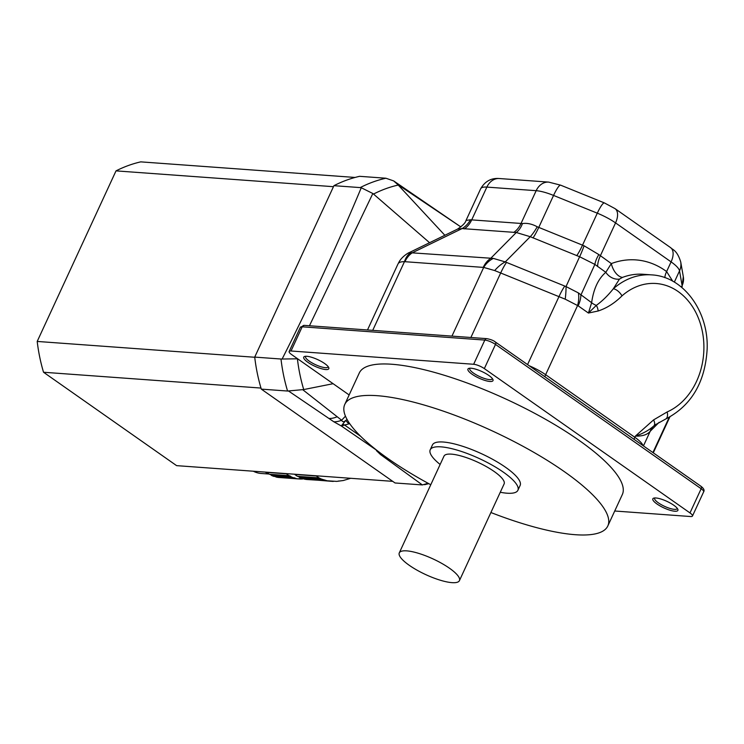 <?xml version="1.0" encoding="UTF-8"?>
<svg xmlns="http://www.w3.org/2000/svg" width="744" height="744" viewBox="0 0 744 744"><rect width="100%" height="100%" fill="white"/><g stroke="black" fill="none" stroke-linecap="round" stroke-linejoin="round"><path stroke-width="1.12" d="M350.703 478.299L343.282 480.522L336.688 481.387L306.528 479.489A34.475 27.351 94.2 0 1 304.073 479.052A4.706 3.729 94.2 0 0 302.91 478.476M333.256 481.424L330.206 481.201M330.159 481.21L304.073 479.052M324.896 480.038L301.859 478.401A34.475 27.351 94.2 0 1 299.525 477.434A4.706 3.729 94.2 0 0 297.442 476.309L318.999 477.871L321.315 479.015L299.525 477.434M321.315 479.015L326.923 480.717M318.999 477.871L316.33 475.993L294.773 474.43A34.475 27.351 94.2 0 0 297.442 476.309M339.264 481.015L338.604 481.005M298.149 478.885A34.475 27.351 -85.8 0 1 295.703 478.448L276.015 477.016A34.475 27.351 94.2 0 0 278.461 477.453L298.149 478.885A4.706 3.729 -85.8 0 1 299.321 478.736A4.706 3.729 -85.8 0 1 300.437 479.034L298.177 478.876M276.015 477.016A4.706 3.729 94.2 0 0 274.843 476.439M295.703 478.448A4.706 3.729 -85.8 0 0 294.01 477.788A4.706 3.729 -85.8 0 0 293.48 477.797L273.792 476.365A34.475 27.351 94.2 0 1 271.458 475.397A4.706 3.729 94.2 0 0 269.375 474.263L289.063 475.695A4.706 3.729 -85.8 0 1 291.146 476.83L271.458 475.397M293.48 477.797A34.475 27.351 -85.8 0 1 291.146 476.83M289.063 475.695A34.475 27.351 -85.8 0 1 286.394 473.816L266.705 472.394A34.475 27.351 94.2 0 0 269.375 474.263M300.437 479.034A34.475 27.351 -85.8 0 0 302.92 478.931A4.706 3.729 -85.8 0 1 303.459 478.68M265.041 472.068A31.732 25.175 94.2 0 0 267.896 473.286M253.313 471.212A31.732 25.175 94.2 0 0 261.246 473.472L269.021 474.04M333.926 185.684L360.198 187.59A155.924 123.699 -85.8 0 1 385.904 178.225L359.631 176.319A155.924 123.699 94.2 0 0 333.926 185.684L254.718 357.101A155.924 123.699 94.2 0 0 261.302 389.121L395.045 482.977L422.369 484.93L428.088 483.274M261.302 389.121L287.575 391.037A155.924 123.699 -85.8 0 1 280.99 359.017L282.125 359.027C310.946 302.111 337.33 245.018 361.268 187.739L360.198 187.59M296.717 358.152L296.456 358.822L297.405 358.785A149.832 118.863 94.2 0 0 303.729 389.558L287.575 391.037M254.718 357.101L280.99 359.017M296.456 358.822L282.125 359.027M422.369 484.93L380.519 454.556A33.117 18.851 -54.4 0 0 382.481 454.603M302.817 389.754L341.636 420.239C342.519 422.155 343.923 422.192 345.839 420.36L341.273 425.949L333.796 421.764L288.728 391.149M345.458 416.166L341.636 420.239A33.117 17.558 124.5 0 1 333.796 421.764M347.104 419.532L345.839 420.36A13.801 10.025 79.2 0 0 349.159 423.81L341.273 425.949L377.422 450.78M377.654 450.957L376.418 450.613L380.519 454.556M385.904 178.225L393.632 180.904L397.668 184.465L444.847 235.281M361.268 187.739L372.837 193.514L309.448 325.76M303.729 389.558L333.117 383.699M398.217 185.061A149.832 118.863 94.2 0 0 373.516 194.063L429.576 242.711M373.516 194.063L372.837 193.514M360.654 436.31L344.528 424.991A13.801 12.137 -128.9 0 1 342.742 424.043M393.632 180.894L460.908 226.967L397.668 184.465M614.721 511.007L690.618 516.531A8.277 2.158 -155.2 0 0 692.469 516.029A8.277 2.158 -155.2 0 0 689.986 512.923L484.335 368.606A8.277 2.158 -155.2 0 0 473.649 364.272L291.016 350.991A8.277 2.158 -155.2 0 0 289.156 351.493A8.277 2.158 -155.2 0 0 291.648 354.6L349.15 394.952M490.901 512.523A144.885 37.832 -155.2 0 0 607.811 525.971L622.337 494.528A144.885 37.832 -155.2 0 0 578.776 440.15A144.885 37.832 -155.2 0 0 443.87 375.143A144.885 37.832 -155.2 0 0 359.296 372.986L344.77 404.429A144.885 37.832 -155.2 0 0 430.776 484.735M324.644 363.528A13.801 3.599 24.8 0 1 328.736 367.601A13.801 3.599 24.8 0 1 314.749 366.188A13.801 3.599 24.8 0 1 304.612 356.46A13.801 3.599 24.8 0 1 324.644 363.528M673.739 505.213A13.801 3.599 24.8 0 1 677.831 509.287A13.801 3.599 24.8 0 1 663.853 507.873A13.801 3.599 24.8 0 1 653.716 498.145A13.801 3.599 24.8 0 1 673.739 505.213M488.845 375.46A13.801 3.599 24.8 0 1 492.937 379.542A13.801 3.599 24.8 0 1 478.959 378.119A13.801 3.599 24.8 0 1 468.822 368.392A13.801 3.599 24.8 0 1 488.845 375.46M469.901 368.215A12.415 3.246 -155.2 0 0 469.752 368.429A12.415 3.246 -155.2 0 0 479.666 376.585A12.415 3.246 -155.2 0 0 492.296 378.854A12.415 3.246 -155.2 0 0 492.37 378.603M305.691 356.274A12.415 3.246 -155.2 0 0 305.552 356.497A12.415 3.246 -155.2 0 0 315.465 364.653A12.415 3.246 -155.2 0 0 328.095 366.913A12.415 3.246 -155.2 0 0 328.169 366.662M654.794 497.969A12.415 3.246 -155.2 0 0 654.655 498.182A12.415 3.246 -155.2 0 0 664.559 506.339A12.415 3.246 -155.2 0 0 677.198 508.598A12.415 3.246 -155.2 0 0 677.273 508.347M659.1 422.332L650.219 431.26C647.429 434.682 642.481 436.3 635.376 436.114L653.585 419.895L667.163 411.944A66.235 52.545 94.2 0 0 698.709 318.878A66.235 52.545 94.2 0 0 621.984 295.88C614.637 303.152 606.686 308.193 598.139 311.001L588.43 313.047L578.153 305.831L565.226 299.19L494.686 270.556L483.684 267.422L404.466 261.665C401.156 261.646 399.082 262.279 398.254 263.543L399.268 261.59M398.254 263.543A22.078 18.563 -148.5 0 1 399.286 261.572C402.365 256.131 409.163 252.393 409.154 252.644L493.346 258.401L505.278 261.916L566.017 286.57L578.386 292.913L591.629 302.696C593.563 288.895 598.288 278.768 605.811 272.313A13.801 11.718 -130 0 0 619.445 279.112L613.298 288.802A74.512 59.111 -85.8 0 1 651.66 274.88L643.29 274.276A74.512 59.111 94.2 0 0 622.551 277.382L619.445 279.112M672.725 281.195L666.615 271.569A88.313 70.057 -85.8 0 0 611.336 263.59L605.811 272.313L594.875 264.408L579.613 256.745L530.249 236.704L516.289 232.509L462.089 228.575L457.523 229.115C462.749 225.572 465.595 222.67 466.032 220.429L470.431 219.787L522.465 223.563C527.068 222.875 531.988 223.944 537.224 226.771L584.096 245.799L598.836 254.569L611.336 263.59A13.801 7.877 -110.8 0 0 622.551 277.382M372.725 330.355L404.466 261.665A22.078 16.005 -101.1 0 1 410.948 252.411M565.226 299.19A22.078 3.078 -81.2 0 0 566.017 286.57L579.613 256.745A22.078 2.027 108.6 0 0 584.096 245.799M529.142 365.704A27.593 7.208 24.8 0 1 545.631 374.697L577.586 305.533A22.078 13.048 -68.6 0 0 578.386 292.913M494.686 270.556A22.078 10.118 -53.1 0 1 505.278 261.916L530.249 236.704A22.078 5.534 115.7 0 0 537.224 226.771M451.952 336.111L483.684 267.422A22.078 18.312 -66.9 0 1 493.346 258.401M643.448 445.916L650.219 431.26A13.801 13.15 55.5 0 1 653.902 425.847C649.028 430.227 642.853 433.65 635.376 436.114L634.837 437.295A27.593 7.208 24.8 0 1 643.104 445.684M655.827 424.406L653.902 425.847A8.277 4.036 50.8 0 0 653.585 419.895M483.256 267.319A22.078 17.512 -85.8 0 1 490.566 258.484L516.289 232.509A22.078 15.643 87.9 0 0 522.465 223.563M404.969 261.628A22.078 17.512 -85.8 0 1 412.278 252.793L462.089 228.575A22.078 19.009 102.9 0 0 470.431 219.787M598.139 311.001A8.277 4.938 -100.3 0 0 596.335 305.375L588.43 313.047L591.629 302.696A13.801 9.858 -172.3 0 0 596.335 305.375C602.333 301.013 607.988 295.48 613.298 288.802A8.277 3.915 -131.5 0 1 621.984 295.88M578.153 305.831A22.078 12.137 -54.9 0 0 580.859 295.136L594.875 264.408A22.078 9.895 131 0 1 598.836 254.569M667.163 411.944A8.277 4.65 66.2 0 1 665.471 419.151A8.277 4.65 66.2 0 1 665.462 419.151C691.195 405.88 705.089 382.602 707.135 349.317C708.855 311.727 683.699 276.489 651.66 274.88M683.308 276.647L681.978 286.998A27.593 7.208 -155.2 0 0 682.118 285.649A16.554 15.726 170 0 0 683.308 276.647L680.714 261.888C676.975 249.984 672.604 249.863 670.549 247.594A16.554 9.105 125.1 0 1 671.088 261.879L666.615 271.569A13.801 7.505 -53.5 0 0 664.829 277.651M500.266 492.258A48.295 12.611 -155.2 0 0 517.898 490.287L520.13 485.451A48.295 12.611 -155.2 0 0 505.613 467.325A48.295 12.611 -155.2 0 0 460.638 445.656A48.295 12.611 -155.2 0 0 432.45 444.94L430.218 449.776A48.295 12.611 -155.2 0 0 440.141 464.47M607.811 525.971A144.885 37.832 -155.2 0 0 564.259 471.594A144.885 37.832 -155.2 0 0 429.344 406.587A144.885 37.832 -155.2 0 0 344.77 404.429M459.42 580.655L504.116 483.926A33.117 8.649 -155.2 0 0 494.165 471.491A33.117 8.649 -155.2 0 0 463.326 456.63A33.117 8.649 -155.2 0 0 443.991 456.137L399.296 552.866A33.117 8.649 -155.2 0 0 425.735 574.61A33.117 8.649 -155.2 0 0 459.42 580.655A33.117 8.649 -155.2 0 0 449.469 568.221A33.117 8.649 -155.2 0 0 418.63 553.359A33.117 8.649 -155.2 0 0 399.296 552.866M517.898 490.287A48.295 12.611 -155.2 0 0 503.372 472.161A48.295 12.611 -155.2 0 0 458.406 450.492A48.295 12.611 -155.2 0 0 430.218 449.776M392.72 481.349L176.607 465.642L43.533 372.251L260.986 388.061M254.736 357.26L37.2 341.44L116.018 170.878L333.461 186.688M355.074 177.444L140.746 161.867A154.538 122.602 -85.8 0 0 116.018 170.878M43.533 372.251A154.538 122.602 -85.8 0 1 37.2 341.44M385.104 457.839A33.117 18.972 -54.3 0 0 387.038 457.895M337.051 416.798A33.117 17.438 124.4 0 1 328.988 418.463M349.727 423.708L349.159 423.81M473.649 364.272L484.818 340.082L302.185 326.811L291.016 350.991M300.334 327.304L304.268 325.379A2.762 2.186 94.2 0 0 302.185 326.811A8.277 2.158 -155.2 0 0 300.334 327.304L289.156 351.493M689.986 512.923L701.155 488.734L495.504 344.426L484.335 368.606M495.504 344.426A8.277 2.158 -155.2 0 0 484.818 340.082A2.762 2.186 94.2 0 1 486.911 338.659C490.928 339.469 493.765 340.603 495.42 342.045A2.762 1.516 125.1 0 1 495.504 344.426M703.647 491.849A8.277 2.158 -155.2 0 0 701.155 488.734A2.762 1.516 125.1 0 0 701.071 486.353C703.815 488.52 704.67 490.352 703.647 491.849L692.469 516.029M634.093 439.36A8.277 4.557 -54.9 0 1 634.837 437.295L545.631 374.697A8.277 4.557 -54.9 0 0 544.896 376.762M700.597 486.195A2.762 1.516 125.1 0 1 701.071 486.353L495.42 342.045A2.762 1.516 125.1 0 0 494.946 341.887M506.413 262.548A22.078 3.804 -67.9 0 0 500.684 272.974L470.878 337.488M527.561 364.597L558.967 296.633A22.078 3.804 -67.9 0 1 564.696 286.208M652.916 452.566L669.191 417.347M604.426 202.935L615.009 208.618A16.554 9.105 125.1 0 1 615.548 222.902A27.593 7.208 -155.2 0 0 597.302 213.184A16.554 2.846 112.1 0 1 604.426 202.935L560.678 185.182L548.7 182.113A16.554 13.132 94.2 0 0 536.173 190.687L486.855 187.097A27.593 7.208 -155.2 0 0 480.671 188.753C485.023 181.257 491.254 177.853 499.373 178.532A16.554 13.132 94.2 0 0 486.855 187.097L471.622 220.057A22.078 17.512 94.2 0 1 464.312 228.892M560.678 185.182A16.554 2.846 112.1 0 0 553.555 195.43A27.593 7.208 -155.2 0 0 536.173 190.687L520.949 223.646A22.078 17.512 94.2 0 1 513.639 232.472M680.714 261.888A16.554 15.726 170 0 1 679.523 270.881A27.593 7.208 -155.2 0 0 671.088 261.879L615.548 222.902L600.315 255.862A22.078 12.137 125.1 0 0 597.609 266.557M681.43 287.128L682.118 285.649L679.523 270.881L674.334 282.116M576.749 255.676A22.078 3.804 112.1 0 0 582.478 245.25L597.302 213.184L553.555 195.43L538.73 227.497A22.078 3.804 112.1 0 1 533.002 237.922M424.573 484.688L428.795 483.665M304.268 325.379L486.911 338.659M367.49 329.973L397.975 264.008M653.288 452.826L669.832 417.003M548.7 182.113L499.373 178.532M670.549 247.594L615.009 208.618M409.154 252.644L457.523 229.115M655.213 424.843L665.462 419.151M480.671 188.762L466.032 220.429"/></g></svg>

